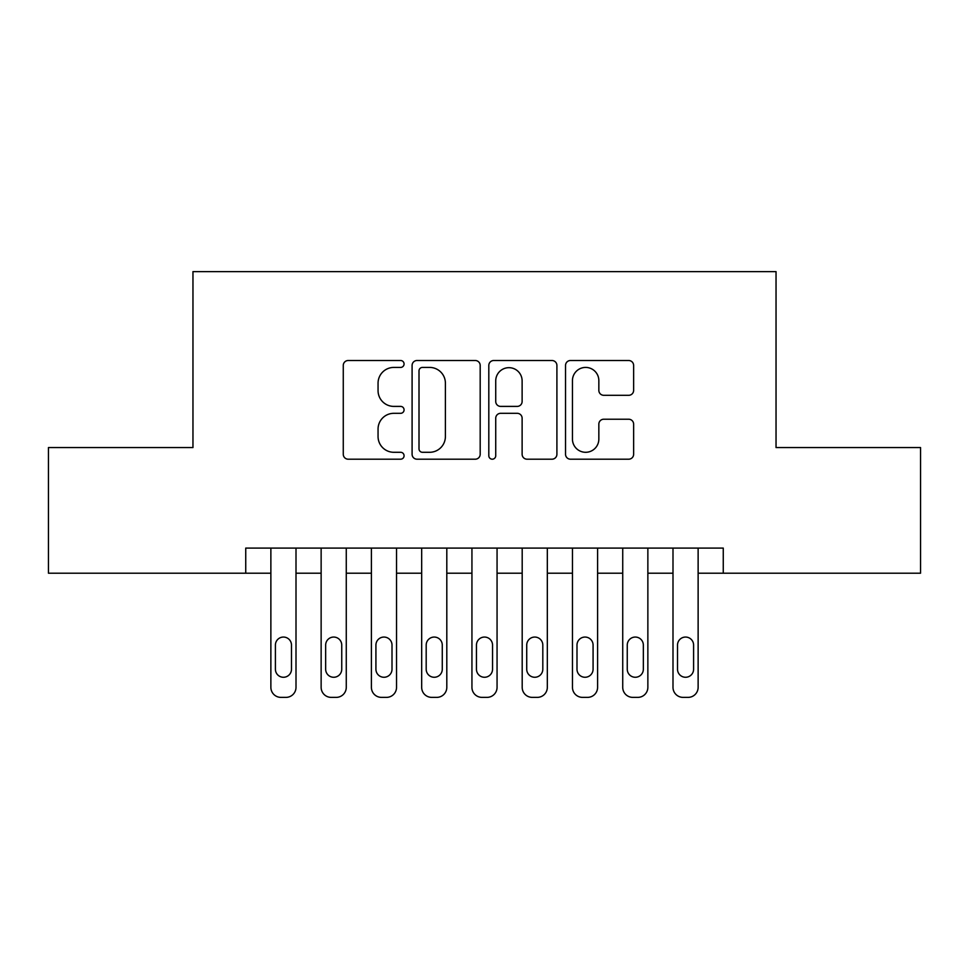 <?xml version="1.0" encoding="UTF-8"?>
<svg xmlns="http://www.w3.org/2000/svg" width="969" height="969" viewBox="0 0 969 969"><rect width="100%" height="100%" fill="white"/><g stroke="black" fill="none" stroke-linecap="round" stroke-linejoin="round"><path stroke-width="1.45" d="M404.073 363.969A3.452 3.452 0 0 0 400.621 360.516L348.198 360.516A4.93 4.93 0 0 0 343.268 365.446L343.268 454.255A4.93 4.93 0 0 0 348.198 459.197L400.621 459.197A3.452 3.452 0 0 0 404.073 455.745A3.452 3.452 0 0 0 400.621 452.293L393.838 452.293A15.783 15.783 0 0 1 378.055 436.498L378.055 429.097A15.783 15.783 0 0 1 393.838 413.315L400.621 413.315A3.452 3.452 0 0 0 404.073 409.851A3.452 3.452 0 0 0 400.621 406.399L393.838 406.399A15.783 15.783 0 0 1 378.055 390.616L378.055 383.215A15.783 15.783 0 0 1 393.838 367.421L400.621 367.421A3.452 3.452 0 0 0 404.073 363.969M628.687 395.304A4.93 4.93 0 0 0 633.629 390.362L633.629 365.446A4.93 4.93 0 0 0 628.687 360.516L570.475 360.516A4.93 4.93 0 0 0 565.533 365.446L565.533 454.255A4.93 4.93 0 0 0 570.475 459.197L628.687 459.197A4.93 4.93 0 0 0 633.629 454.255L633.629 424.168A4.93 4.93 0 0 0 628.687 419.226L603.772 419.226A4.93 4.93 0 0 0 598.842 424.168L598.842 439.09A13.203 13.203 0 0 1 585.639 452.293A13.203 13.203 0 0 1 572.449 439.09L572.449 380.623A13.203 13.203 0 0 1 585.639 367.421A13.203 13.203 0 0 1 598.842 380.623L598.842 390.362A4.93 4.93 0 0 0 603.772 395.304L628.687 395.304M245.738 573.212L48.45 573.212L48.45 447.557L192.964 447.557L192.964 271.623L776.036 271.623L776.036 447.557L920.55 447.557L920.55 573.212L723.262 573.212L723.262 548.091L245.738 548.091L245.738 573.212L270.872 573.212L270.872 687.324A10.053 10.053 0 0 0 280.925 697.377L285.952 697.377A10.053 10.053 0 0 0 296.005 687.324L296.005 573.212L321.139 573.212L321.139 687.324A10.053 10.053 0 0 0 331.192 697.377L336.219 697.377A10.053 10.053 0 0 0 346.272 687.324L346.272 573.212L371.406 573.212L371.406 687.324A10.053 10.053 0 0 0 381.459 697.377L386.486 697.377A10.053 10.053 0 0 0 396.539 687.324L396.539 573.212L421.672 573.212L421.672 687.324A10.053 10.053 0 0 0 431.726 697.377L436.753 697.377A10.053 10.053 0 0 0 446.806 687.324L446.806 573.212L471.939 573.212L471.939 687.324A10.053 10.053 0 0 0 481.993 697.377L487.007 697.377A10.053 10.053 0 0 0 497.061 687.324L497.061 573.212L522.194 573.212L522.194 687.324A10.053 10.053 0 0 0 532.247 697.377L537.274 697.377A10.053 10.053 0 0 0 547.328 687.324L547.328 573.212L572.461 573.212L572.461 687.324A10.053 10.053 0 0 0 582.514 697.377L587.541 697.377A10.053 10.053 0 0 0 597.594 687.324L597.594 573.212L622.728 573.212L622.728 687.324A10.053 10.053 0 0 0 632.781 697.377L637.808 697.377A10.053 10.053 0 0 0 647.861 687.324L647.861 573.212L672.995 573.212L672.995 687.324A10.053 10.053 0 0 0 683.048 697.377L688.075 697.377A10.053 10.053 0 0 0 698.128 687.324L698.128 573.212L723.262 573.212M480.188 365.446A4.93 4.93 0 0 0 475.246 360.516L417.033 360.516A4.93 4.93 0 0 0 412.091 365.446L412.091 454.255A4.93 4.93 0 0 0 417.033 459.197L475.246 459.197A4.93 4.93 0 0 0 480.188 454.255L480.188 365.446M493.754 360.516L551.967 360.516A4.93 4.93 0 0 1 556.909 365.446L556.909 454.255A4.93 4.93 0 0 1 551.967 459.197L527.051 459.197A4.93 4.93 0 0 1 522.121 454.255L522.121 418.245A4.93 4.93 0 0 0 517.192 413.315L500.658 413.315A4.93 4.93 0 0 0 495.728 418.245L495.728 455.745A3.452 3.452 0 0 1 492.276 459.197A3.452 3.452 0 0 1 488.812 455.745L488.812 365.446A4.93 4.93 0 0 1 493.754 360.516M422.46 367.421A3.452 3.452 0 0 0 419.008 370.885L419.008 448.829A3.452 3.452 0 0 0 422.46 452.293L429.606 452.293A15.783 15.783 0 0 0 445.401 436.498L445.401 383.215A15.783 15.783 0 0 0 429.606 367.421L422.46 367.421M522.121 380.865A13.203 13.203 0 0 0 508.919 367.675A13.203 13.203 0 0 0 495.728 380.865L495.728 401.469A4.93 4.93 0 0 0 500.658 406.399L517.192 406.399A4.93 4.93 0 0 0 522.121 401.469L522.121 380.865M296.005 548.091L296.005 687.324M270.872 548.091L270.872 687.324M291.487 669.228A8.043 8.043 0 0 1 283.445 677.27A8.043 8.043 0 0 1 275.402 669.228L275.402 645.1A8.043 8.043 0 0 1 283.445 637.057A8.043 8.043 0 0 1 291.487 645.1L291.487 669.228M280.925 697.377L285.952 697.377M346.272 548.091L346.272 687.324M321.139 548.091L321.139 687.324M341.742 669.228A8.043 8.043 0 0 1 333.699 677.27A8.043 8.043 0 0 1 325.657 669.228L325.657 645.1A8.043 8.043 0 0 1 333.699 637.057A8.043 8.043 0 0 1 341.742 645.1L341.742 669.228M331.192 697.377L336.219 697.377M396.539 548.091L396.539 687.324M371.406 548.091L371.406 687.324M392.009 669.228A8.043 8.043 0 0 1 383.966 677.27A8.043 8.043 0 0 1 375.924 669.228L375.924 645.1A8.043 8.043 0 0 1 383.966 637.057A8.043 8.043 0 0 1 392.009 645.1L392.009 669.228M381.459 697.377L386.486 697.377M446.806 548.091L446.806 687.324M421.672 548.091L421.672 687.324M442.276 669.228A8.043 8.043 0 0 1 434.233 677.27A8.043 8.043 0 0 1 426.19 669.228L426.19 645.1A8.043 8.043 0 0 1 434.233 637.057A8.043 8.043 0 0 1 442.276 645.1L442.276 669.228M431.726 697.377L436.753 697.377M497.061 548.091L497.061 687.324M471.939 548.091L471.939 687.324M492.543 669.228A8.043 8.043 0 0 1 484.5 677.27A8.043 8.043 0 0 1 476.457 669.228L476.457 645.1A8.043 8.043 0 0 1 484.5 637.057A8.043 8.043 0 0 1 492.543 645.1L492.543 669.228M481.993 697.377L487.007 697.377M547.328 548.091L547.328 687.324M522.194 548.091L522.194 687.324M542.81 669.228A8.043 8.043 0 0 1 534.767 677.27A8.043 8.043 0 0 1 526.724 669.228L526.724 645.1A8.043 8.043 0 0 1 534.767 637.057A8.043 8.043 0 0 1 542.81 645.1L542.81 669.228M532.247 697.377L537.274 697.377M597.594 548.091L597.594 687.324M572.461 548.091L572.461 687.324M593.076 669.228A8.043 8.043 0 0 1 585.034 677.27A8.043 8.043 0 0 1 576.991 669.228L576.991 645.1A8.043 8.043 0 0 1 585.034 637.057A8.043 8.043 0 0 1 593.076 645.1L593.076 669.228M582.514 697.377L587.541 697.377M647.861 548.091L647.861 687.324M622.728 548.091L622.728 687.324M643.343 669.228A8.043 8.043 0 0 1 635.301 677.27A8.043 8.043 0 0 1 627.258 669.228L627.258 645.1A8.043 8.043 0 0 1 635.301 637.057A8.043 8.043 0 0 1 643.343 645.1L643.343 669.228M632.781 697.377L637.808 697.377M698.128 548.091L698.128 687.324M672.995 548.091L672.995 687.324M693.598 669.228A8.043 8.043 0 0 1 685.555 677.27A8.043 8.043 0 0 1 677.513 669.228L677.513 645.1A8.043 8.043 0 0 1 685.555 637.057A8.043 8.043 0 0 1 693.598 645.1L693.598 669.228M683.048 697.377L688.075 697.377"/></g></svg>
